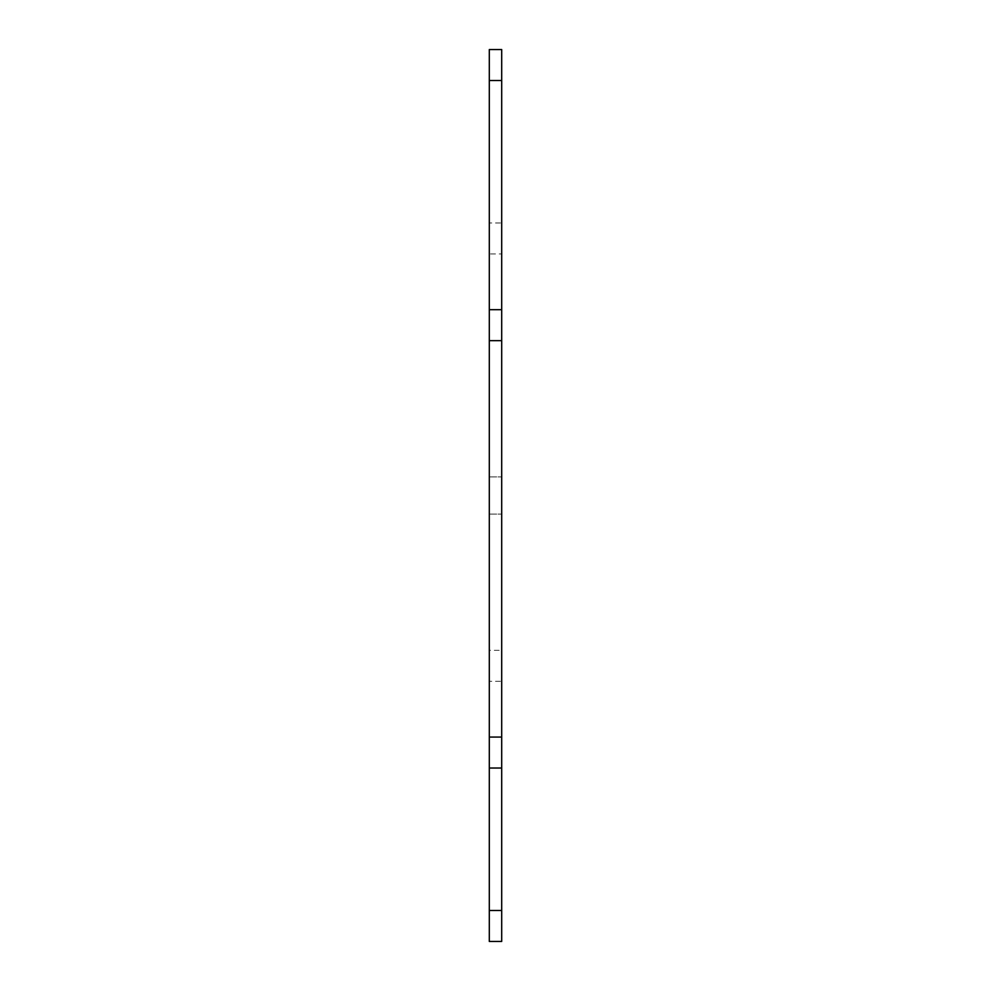 <?xml version="1.0" encoding="UTF-8"?>
<svg xmlns="http://www.w3.org/2000/svg" width="991" height="991" viewBox="0 0 991 991"><rect width="100%" height="100%" fill="white"/><g stroke="black" fill="none" stroke-linecap="round" stroke-linejoin="round"><path stroke-width="0.74" stroke-dasharray="4.96 3.72" d="M489.306 495.5L489.306 476.919L489.306 495.5M501.694 495.5L501.694 476.919L501.694 495.5M489.306 768.025L501.694 768.025M489.306 309.688L501.694 309.688M489.306 253.944L489.306 80.519L501.694 80.519L501.694 222.975L489.306 222.975L501.694 222.975L501.694 253.944L489.306 253.944L489.306 650.344L501.694 650.344L501.694 253.944M489.306 80.519L489.306 49.55L501.694 49.55L501.694 80.519M489.306 650.344L489.306 910.481L501.694 910.481L501.694 681.312L489.306 681.312L501.694 681.312L501.694 650.344M489.306 910.481L489.306 941.45L501.694 941.45L501.694 910.481M489.306 476.919L501.694 476.919L489.306 476.919M489.306 514.081L501.694 514.081L489.306 514.081"/><path stroke-width="1.49" d="M489.306 910.481L489.306 941.45L501.694 941.45L501.694 910.481L489.306 910.481L489.306 340.656L501.694 340.656L501.694 737.056L489.306 737.056M501.694 910.481L501.694 768.025L489.306 768.025M501.694 768.025L501.694 737.056M489.306 340.656L489.306 309.688L501.694 309.688L501.694 340.656M501.694 80.519L489.306 80.519L489.306 49.55L501.694 49.55L501.694 309.688M489.306 309.688L489.306 80.519"/></g></svg>
